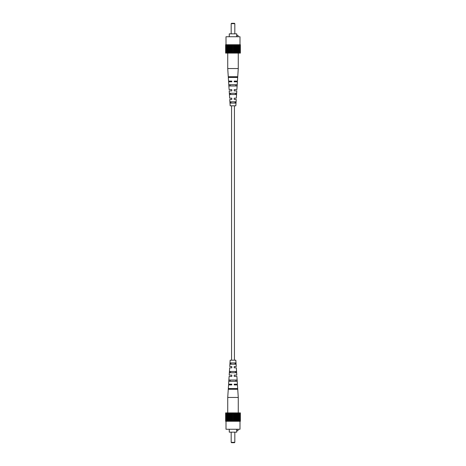 <?xml version="1.0" encoding="UTF-8"?>
<svg xmlns="http://www.w3.org/2000/svg" width="466" height="466" viewBox="0 0 466 466"><rect width="100%" height="100%" fill="white"/><g stroke="black" fill="none" stroke-linecap="round" stroke-linejoin="round"><path stroke-width="0.7" d="M234.433 360.201L234.433 105.799M231.567 360.201L231.567 105.799M231.183 23.661L231.544 23.3L234.456 23.3L234.817 23.661L231.183 23.661L231.183 33.837M229.272 36.744L229.272 33.837L236.728 33.837L236.728 35.294M237.998 36.744L237.998 35.294L236.652 35.294L236.652 36.744M226.004 44.742L226.004 36.744L239.996 36.744L239.996 44.742M239.868 44.742L239.868 53.101L240.369 53.101L240.369 44.742L225.631 44.742L225.631 53.101L226.062 53.101L226.062 44.742M239.868 53.101L226.062 53.101M232.027 44.742L232.027 53.101M232.639 53.101L232.639 44.742M233.361 53.101L233.361 44.742M233.973 53.101L233.973 44.742M231.515 53.101L231.515 44.742M234.485 53.101L234.485 44.742M230.157 44.742L230.157 53.101M230.816 53.101L230.816 44.742M228.474 44.742L228.474 53.101M229.144 53.101L229.144 44.742M229.773 53.101L229.773 44.742M227.105 44.742L227.105 53.101M228.55 81.084L231.8 81.084L228.55 81.084L227.728 68.549L227.734 44.742M228.247 53.101L228.247 44.742M226.132 44.742L226.132 53.101M226.68 53.101L226.68 44.742M227.047 53.101L227.047 44.742M239.938 53.101L239.938 44.742M238.895 44.742L238.895 53.101M238.953 53.101L238.953 44.742M239.32 53.101L239.32 44.742M237.526 44.742L237.526 53.101M237.753 53.101L237.753 44.742M237.45 81.084L234.2 81.084L237.45 81.084L238.272 68.549L238.266 44.742M235.843 44.742L235.843 53.101M236.227 53.101L236.227 44.742M236.856 53.101L236.856 44.742M235.184 53.101L235.184 44.742M238.272 68.549L227.728 68.549M236.25 99.439L234.2 99.439L234.2 98.973L234.2 99.439L236.25 99.439L235.837 105.799L230.163 105.799L229.75 99.439L231.8 99.439L231.8 98.169L229.668 98.169L229.19 90.899L231.8 90.899L231.8 89.623L231.8 90.899L229.19 90.899M229.109 89.623L231.8 89.623L229.109 89.623L228.596 81.812L231.8 81.812L231.8 81.084L231.8 81.812L228.596 81.812M234.2 81.812L237.404 81.812L234.2 81.812L234.2 81.084L234.2 81.812M234.2 89.955L234.2 89.623L236.891 89.623L234.2 89.623L234.2 90.899L236.81 90.899L234.2 90.899L234.2 89.88M236.332 98.169L234.2 98.169L236.332 98.169L236.81 90.899M230.559 93.258L235.441 93.258L235.388 94.534L230.612 94.534L230.559 93.258M229.93 76.727L236.07 76.727L236.041 77.449L229.959 77.449L229.93 76.727M230.233 84.719L235.767 84.719L235.72 85.994L230.28 85.994L230.233 84.719M230.897 101.804L235.103 101.804L235.05 103.073L230.95 103.073L230.897 101.804M229.668 98.169L231.8 98.169L231.8 99.439L229.75 99.439M231.8 89.623L231.8 90.392M236.891 89.623L237.404 81.812M234.2 99.439L234.2 98.169M237.584 76.727L228.416 76.727L228.462 77.449L237.538 77.449L237.584 76.727M237.043 84.719L228.957 84.719L229.045 85.994L236.955 85.994L237.043 84.719M236.46 93.258L229.54 93.258L229.627 94.534L236.373 94.534L236.46 93.258M235.86 101.804L230.14 101.804L230.227 103.073L235.773 103.073L235.86 101.804M234.817 442.339L234.456 442.7L231.544 442.7L231.183 442.339L234.817 442.339L234.817 432.163M236.728 430.706L236.728 432.163L229.272 432.163L229.272 429.256M237.998 429.256L237.998 430.706L236.652 430.706L236.652 429.256M239.996 421.258L239.996 429.256L226.004 429.256L226.004 421.258M239.938 421.258L240.369 421.258L240.369 412.899L239.938 412.899L239.868 421.258L239.938 412.899M226.132 421.258L226.132 412.899L225.631 412.899L225.631 421.258L239.868 421.258M226.132 412.899L239.868 412.899M226.062 412.899L226.062 421.258M227.105 421.258L227.105 412.899M227.047 412.899L227.047 421.258M226.68 412.899L226.68 421.258M228.474 421.258L228.474 412.899M228.247 412.899L228.247 421.258M228.55 384.916L231.8 384.916L228.55 384.916L227.728 397.451L227.734 421.258M230.157 421.258L230.157 412.899M229.773 412.899L229.773 421.258M229.144 412.899L229.144 421.258M232.027 421.258L232.027 412.899M231.515 412.899L231.515 421.258M230.816 412.899L230.816 421.258M233.973 421.258L233.973 412.899M233.361 412.899L233.361 421.258M232.639 412.899L232.639 421.258M235.843 421.258L235.843 412.899M235.184 412.899L235.184 421.258M234.485 412.899L234.485 421.258M237.526 421.258L237.526 412.899M236.856 412.899L236.856 421.258M236.227 412.899L236.227 421.258M238.895 421.258L238.895 412.899M227.728 397.451L238.272 397.451L238.266 421.258M237.753 412.899L237.753 421.258M239.32 412.899L239.32 421.258M238.953 412.899L238.953 421.258M235.388 371.466L235.441 372.742L230.559 372.742L230.612 371.466L235.388 371.466M236.041 388.551L236.07 389.273L229.93 389.273L229.959 388.551L236.041 388.551M235.72 380.006L235.767 381.281L230.233 381.281L230.28 380.006L235.72 380.006M235.05 362.927L235.103 364.196L230.897 364.196L230.95 362.927L235.05 362.927M231.8 384.916L231.8 384.188L228.596 384.188L231.8 384.188L231.8 384.916M234.2 375.101L234.2 376.377L236.891 376.377L234.2 376.377L234.2 375.101L236.81 375.101L234.2 375.101L234.2 375.608M234.2 367.831L236.332 367.831L234.2 367.831L234.2 366.561L236.25 366.561L234.2 366.561M229.54 372.742L236.46 372.742L236.373 371.466L229.627 371.466L229.54 372.742M228.416 389.273L237.584 389.273L237.538 388.551L228.462 388.551L228.416 389.273M228.957 381.281L237.043 381.281L236.955 380.006L229.045 380.006L228.957 381.281L229.045 380.006M230.14 364.196L235.86 364.196L235.773 362.927L230.227 362.927L230.14 364.196M236.25 366.561L235.837 360.201L230.163 360.201L229.75 366.561L231.8 366.561L231.8 367.027M231.8 367.831L229.668 367.831L231.8 367.831L231.8 366.561L229.75 366.561M229.668 367.831L229.19 375.101L231.8 375.101L229.19 375.101M231.8 376.377L229.109 376.377L231.8 376.377L231.8 375.101M229.109 376.377L228.596 384.188M237.45 384.916L234.2 384.916L237.45 384.916L238.272 397.451M234.2 384.916L234.2 384.188L237.404 384.188L234.2 384.188L234.2 384.916M236.891 376.377L237.404 384.188M236.332 367.831L236.81 375.101M234.817 23.661L234.817 33.837M231.183 442.339L231.183 432.163"/></g></svg>
